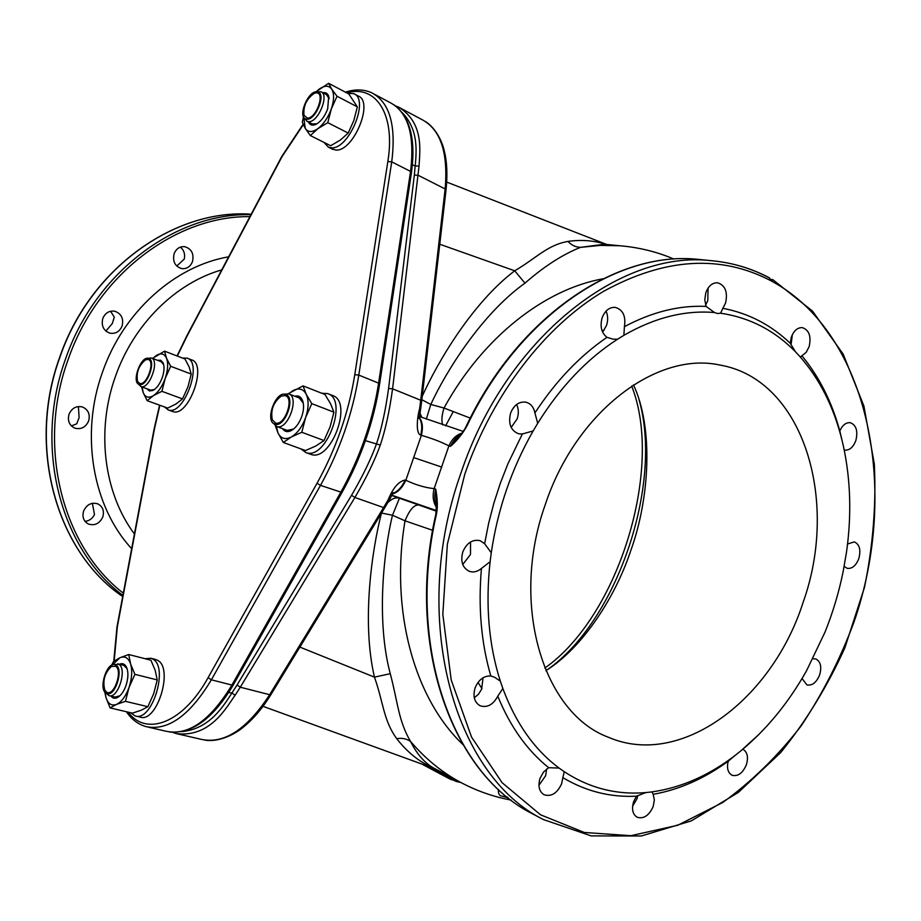 <?xml version="1.0" encoding="UTF-8"?>
<svg xmlns="http://www.w3.org/2000/svg" width="921" height="921" viewBox="0 0 921 921"><rect width="100%" height="100%" fill="white"/><g stroke="black" fill="none" stroke-linecap="round" stroke-linejoin="round"><path stroke-width="1.38" d="M604.326 244.238L580.564 247.346C562.65 254.449 544.115 266.388 524.947 283.161C481.66 313.992 445.891 371.6 430.798 404.457L426.319 419.147M606.432 244.445C594.183 240.508 581.358 239.495 567.958 241.417C571.504 245.216 575.706 247.196 580.564 247.346L600.48 245.389L619.971 245.769C638.955 247.369 656.961 251.813 674.011 259.1M434.735 768.609L433.054 767.723C424.19 762.484 416.695 753.723 410.559 741.463C398.344 720.855 397.768 701.733 390.262 673.688C376.01 620.455 383.85 550.885 392.473 515.242L405.021 520.826L432.628 530.3M461.087 782.62L450.265 779.224L449.897 778.072L427.194 765.984M461.03 782.597L456.459 781.492M458.716 781.353L449.897 778.072L450.012 776.737M450.139 779.131L444.486 776.138L456.321 781.469L457.38 780.64M412.435 164.79L415.164 165.964L414.346 175.048L388.57 388.489C385.519 410.57 381.501 429.002 376.516 443.807C371.025 459.015 362.701 476.18 351.546 495.291L237.054 685.017L231.942 693.006L228.719 692.523M365.418 440.652L380.292 445.085C374.72 460.558 366.259 478.022 354.896 497.478L351.546 495.291M545.877 670.672C583.338 647.29 615.884 595.991 631.035 549.837C649.374 498.894 653.829 428.196 633.475 384.874M545.347 504.397C509.635 603.934 542.999 713.257 608.447 737.272C680.964 768.667 772.063 699.58 803.066 602.518C839.745 500.276 803.17 379.268 719.9 365.05C656.938 351.016 576.028 411.56 545.347 504.397M491.261 552.761L490.099 561.752C485.355 605.201 488.763 644.999 500.333 681.16L502.854 688.517C515.829 723.307 534.583 749.832 559.116 768.091L564.262 771.717C589.44 788.157 616.679 795.099 645.955 792.555L652.033 791.887C681.241 787.72 709.032 775.482 735.418 755.185L740.852 750.857C766.686 729.432 788.595 702.7 806.589 670.661L825.02 632.105C832.906 612.442 838.962 592.238 843.164 571.492L846.468 552.37C851.66 515.656 850.693 480.486 843.555 446.881L841.944 439.939C833.724 406.84 819.667 378.992 799.762 356.392L795.502 351.834C774.607 330.409 749.648 317.538 720.602 313.221L717.401 313.497L714.512 312.541C684.879 310.009 654.681 317.607 623.885 335.325L617.542 339.227C586.976 358.914 560.359 386.935 537.703 423.292L533.144 430.959C511.662 468.593 497.697 509.186 491.261 552.761L484.619 543.712L480.094 540.662C472.519 539.13 466.763 542.872 462.814 551.898C460.316 561.373 462.492 567.854 469.33 571.342C473.475 572.689 477.504 571.711 481.441 568.43C478.08 607.181 481.211 643.031 490.824 675.979L494.738 677.326L500.333 681.16M470.55 541.974L470.504 554.465L462.745 564.481M533.144 430.959L522.368 433.964L507.966 463.677L500.368 483.111L493.909 503.027L488.648 523.278L484.619 543.712M812.955 658.722L815.81 658.941C820.576 661.451 821.866 666.735 819.69 674.782C816.49 682.519 812.23 685.892 806.9 684.902L802.375 678.961M740.852 750.857L759.295 734.06M742.81 749.245L743.086 749.36C747.438 752.169 748.531 757.304 746.367 764.775C742.717 773.191 737.951 776.691 732.068 775.275C727.924 772.903 726.623 768.218 728.166 761.23L735.418 755.185M652.033 791.887L653.162 794.328C679.307 789.665 704.3 778.625 728.166 761.23M653.162 794.328L654.359 799.935L653.219 806.416C649.098 815.534 643.744 819.149 637.136 817.249C632.612 814.314 631.449 809.075 633.66 801.569L636.48 796.181L645.955 792.555M564.262 771.717L562.823 777.623C585.779 791.323 610.324 797.517 636.48 796.181M562.823 777.623L561.672 783.644C557.228 793.292 551.345 796.987 544.012 794.719C539.107 791.484 537.795 786.004 540.063 778.245L543.574 771.982L548.674 767.688L559.116 768.091M502.854 688.517L497.789 696.172C510.165 726.577 527.134 750.419 548.674 767.688M497.789 696.172C493.103 704.807 487.197 707.996 480.048 705.751C474.361 702.274 472.715 696.345 475.098 687.929C478.609 679.686 483.847 675.703 490.824 675.979M490.099 561.752L481.441 568.43M546.625 769.012L545.635 775.735L538.935 785.325M483.065 677.752L481.625 689.23L478.494 694.215L474.292 697.773M728.764 760.723L727.924 762.197M637.781 795.571L637.033 798.68L632.6 806.22M534.917 815.085L531.739 813.416C451.946 773.226 405.608 645.483 435.829 514.298L436.37 514.528C437.82 508.024 437.613 499.55 435.748 489.132C434.159 495.613 434.493 501.128 436.715 505.664M436.566 501.312L435.748 489.132L434.136 488.637L448.895 445.891L450.519 446.328C453.109 440.572 456.54 436.658 460.822 434.574M436.669 507.655C433.1 502.29 432.26 495.947 434.136 488.637C425.122 487.693 415.693 484.895 405.839 480.255L421.369 435.357C431.799 438.304 440.975 441.815 448.895 445.891C451.797 439.248 456.137 435 461.928 433.146M498.353 789.355C498.077 793.706 499.401 795.974 502.336 796.193L507.39 797.172M417.835 416.545L419.182 418.583L420.563 409.603L419.608 408.832C417.178 417.109 415.521 433.607 420.724 435.115C422.451 427.943 421.968 422.255 419.274 418.03M419.308 417.489C422.52 421.634 423.211 427.586 421.369 435.357L420.724 435.115M458.393 437.417L450.519 446.328C456.851 440.883 462.284 434.182 466.832 426.227L466.199 426.262M771.061 279.42L772.754 279.662L771.844 281.273L769.127 277.797C751.156 268.207 731.735 262.485 710.851 260.643C619.43 249.902 505.744 338.836 461.03 472.818C409.074 617.473 453.65 775.827 543.482 819.586L591.155 835.9L641.35 835.98L691.222 820.922L738.354 792.428L780.72 752.538C806.14 721.12 827.542 686.168 844.925 647.693L864.439 587.517C872.981 546.015 876.274 504.881 874.34 464.08L863.91 406.046L843.152 354.101L812.495 311.068L772.857 279.719M516.612 404.492C518.673 408.878 518.857 413.679 517.165 418.894L511.178 427.448M606.041 311.114C608.033 315.581 608.171 320.404 606.467 325.597L602.61 332.078M708.076 288.089L707.765 300.73L705.601 305.035M792.359 334.645L791.07 344.822M470.24 418.088L444.003 408.038C441.746 415.348 441.32 420.989 442.736 424.938M602.967 278.787C544.173 289.436 482.696 337.489 444.003 408.038L430.798 404.457L421.83 399.714M462.71 744.352C414.369 698.314 389.825 610.819 405.021 520.826C409.454 509.958 414.024 504.673 418.733 504.973L436.37 511.19M381.513 513.043L392.473 515.242L399.438 498.226L418.733 504.973M387.776 502.659C391.759 498.641 395.65 497.167 399.438 498.226L391.575 495.406M390.262 673.688L374.456 677.142C361.4 621.41 372.061 549.63 381.444 513.17M461.939 783.08L459.487 781.756C441.435 771.913 425.134 758.478 410.559 741.463C406.541 738.711 401.936 737.79 396.732 738.688C383.343 720.28 383.458 702.447 374.456 677.142L299.866 647.095M435.311 768.92C420.517 762.864 407.658 752.779 396.732 738.688M392.933 493.403C397.918 491.434 402.005 486.979 405.194 480.014C398.701 481.292 392.991 487.946 388.063 499.965L383.597 507.575L354.896 497.478L240.289 687.204L235.085 695.286L231.942 693.006C223.93 705.002 210.414 728.856 181.978 731.585M235.085 695.286C226.198 707.639 210.264 737.905 176.141 733.565L172.526 732.322M237.054 685.017L240.289 687.204L269.646 694.71C247.024 729.317 224.275 744.203 201.4 739.379L176.141 733.565M414.346 175.048L418.215 175.301L445.142 188.966C448.32 152.322 440.457 129.124 421.576 119.396L398.701 107.193C424.811 123.241 419.585 152.656 419.043 166.114L392.576 388.812L420.736 400.255L419.608 408.832M388.57 388.489L392.576 388.812C389.468 411.273 385.369 430.038 380.292 445.085M419.043 166.114L415.164 165.964M402.212 112.661C419.458 130.322 416.119 153.473 415.244 165.953M174.104 253.77C172.469 261.564 175.059 266.526 181.874 268.656C186.848 269.024 190.405 266.664 192.512 261.564C194.147 253.666 191.487 248.705 184.534 246.655C179.653 246.379 176.176 248.751 174.104 253.77M102.784 318.482C101.103 325.827 103.497 330.72 109.956 333.183C115.597 334.012 119.649 331.595 122.113 325.953C123.805 318.505 121.33 313.589 114.699 311.206C109.173 310.504 105.201 312.933 102.784 318.482M69.029 414.231C67.348 420.793 69.305 425.444 74.912 428.173C81.152 429.681 85.722 427.298 88.635 421.001C90.327 414.335 88.289 409.661 82.51 406.99C76.374 405.62 71.884 408.038 69.029 414.231M83.627 511.028C82.004 516.888 83.558 521.205 88.289 523.98C94.702 526.006 99.537 523.669 102.795 516.969C104.43 511.005 102.818 506.654 97.937 503.914C91.593 502.037 86.827 504.397 83.627 511.028M71.401 425.928L76.719 423.81L79.114 417.674L78.412 406.656M84.997 521.332C89.245 520.941 92.399 518.673 94.495 514.54L92.365 503.303M176.751 266.042L184.258 259.1C185.271 254.104 183.97 250.109 180.355 247.127M105.857 331.065L112.258 323.628L114.308 317.158L110.589 311.24M390.918 493.679L393.359 492.666L389.238 500.115L388.063 499.965M392.553 493.944C397.93 492.355 402.35 487.796 405.839 480.255L405.194 480.014M436.439 510.568L391.736 495.153M439.766 244.238L514.712 270.786C472.116 303.159 437.602 362.114 422.232 396.249M419.826 412.666L421.853 417.466M567.958 241.417C547.224 245.078 536.667 257.949 514.712 270.786L524.947 283.161M440.791 235.419L442.253 222.744M296.654 652.379L286.892 668.404M419.964 763.359L409.534 759.572M421.968 764.085L419.953 763.371M522.368 433.964L518.627 433.791C510.752 430.602 508.07 423.706 510.591 413.126C513.918 405.056 518.984 401.406 525.799 402.155C530.623 403.433 533.662 407.024 534.905 412.942L537.703 423.292M847.55 544.012L854.308 541.893C859.535 544.311 861.054 549.849 858.844 558.517C856.012 565.701 852.109 568.971 847.147 568.315L844.154 566.38M534.905 412.942C555.789 381.11 579.816 355.909 606.962 337.339C601.459 332.918 599.847 326.414 602.115 317.837C604.936 310.619 609.311 307.13 615.205 307.361C622.941 309.663 626.015 316.099 624.415 326.679C652.126 311.897 679.353 305.139 706.108 306.417L704.772 299.797L705.82 292.74C708.376 286.005 712.278 282.678 717.517 282.759C725.253 285.211 727.924 291.969 725.564 303.009L722.847 308.316C748.554 313.221 771.015 324.871 790.241 343.268L791.266 337.328C793.764 330.72 797.436 327.485 802.318 327.623C809.145 329.994 811.413 336.349 809.122 346.687L806.163 352.34L801.915 355.782C819.172 376.712 831.801 401.775 839.802 430.959C842.496 425.076 846.008 422.325 850.325 422.704C856.265 425.076 858.107 430.993 855.874 440.457C853.272 447.272 849.553 450.484 844.718 450.104L844.453 451.175M617.542 339.227L613.006 339.135L606.962 337.339M624.415 326.679L623.885 335.325M714.512 312.541L706.108 306.417M722.847 308.316L720.602 313.221M795.502 351.834L790.241 343.268M801.915 355.782L800.81 356.83L799.762 356.392M841.944 439.939L839.802 430.959M844.223 449.978L843.555 446.881M638.99 399.484C663.442 484.066 617.093 621.272 547.132 669.855M631.668 386.049C664.26 468.121 618.371 616.621 544.795 668.07M106.111 693.202L108.977 695.643C118.049 699.177 127.547 668.508 118.717 664.26L113.79 664.548M106.479 692.016C113.801 697.485 123.356 670.189 115.505 666.251L111.395 666.482C104.614 673.009 102.427 680.895 104.833 690.128L106.479 692.016M115.908 665.089L115.056 664.709C106.871 661.52 98.202 688.977 106.076 693.179L107.043 693.617C115.275 696.829 123.909 668.968 115.908 665.089M304.483 118.187L307.061 121.353L308.627 121.676C318.125 122.654 329.672 94.633 320.934 91.778L317.354 91.778M307.395 118.084C316.283 118.821 325.62 92.112 316.225 92.86L314.349 93.274C306.543 98.754 303.101 106.111 303.999 115.344L307.395 118.084M316.628 91.732C307.913 91.167 297.69 116.334 305.565 118.924L307.004 119.223C315.627 120.087 326.103 94.621 318.182 92.031L316.628 91.732M138.403 384.057L140.948 386.578C149.283 389.859 160.012 360.272 151.332 357.97L148.039 358.281M139.658 383.401C146.75 386.129 155.649 360.79 148.062 359.466L145.564 359.8C138.714 365.487 136.043 372.694 137.574 381.409L139.658 383.401M148.442 358.384C140.821 355.713 131.277 382.307 139.106 384.425L139.278 384.483C146.83 387.442 156.582 360.56 148.707 358.465L148.442 358.384M273.203 423.142L276.818 426.55C287.697 430.706 299.958 397.02 288.71 393.877L284.129 394.2M275.46 422.958C284.762 426.435 294.87 397.423 285.003 395.581L281.135 396.168C273.399 402.316 270.463 410.19 272.305 419.815L275.46 422.958M285.429 394.349C275.471 390.976 264.626 421.242 274.78 424.109L275.034 424.19C284.9 427.943 296.032 397.331 285.832 394.476L285.429 394.349M332.067 149.006L335.635 150.008C353.227 152.299 374.41 101.391 358.073 95.957L354.539 94.092M323.939 142.364L328.383 147.164L331.192 147.786C348.748 150.042 369.966 99.042 353.664 93.631L347.678 93.355M310.009 454.053L310.872 454.364C331.123 462.469 353.468 401.418 332.435 395.477L327.98 393.728M300.902 448.884L306.037 452.602C326.241 460.696 348.645 399.518 327.657 393.601L321.82 393.244M172.192 411.342L172.745 411.537C188.31 417.938 207.881 364.244 191.58 359.858L187.308 358.211M164.422 406.909L168.255 409.914C183.786 416.304 203.38 362.506 187.136 358.142L182.565 358.073M135.79 716.078L139.992 717.056C157.019 723.595 174.046 667.76 157.399 660.219L155.235 659.367M130.598 712.716L135.111 715.916C152.092 722.444 169.176 666.505 152.575 658.964L150.929 658.262L145.069 658.722M111.602 665.261L113.513 661.52L119.926 657.744L128.744 654.52L150.894 660.219L155.189 670.304L157.238 679.928L153.715 693.594L147.89 706.695L141.258 710.206L132.394 713.142L110.071 707.904L105.984 697.577L104.718 691.832M147.89 706.695L125.452 701.342L116.541 704.369L110.071 707.904M157.238 679.928L134.892 674.345L128.998 687.55L125.452 701.342M128.744 654.52L130.632 664.076L134.892 674.345M112.408 664.881L119.926 657.744C124.888 655.729 128.456 657.847 130.632 664.076C132.486 670.787 131.933 678.616 128.998 687.55C125.751 696.299 121.595 701.906 116.541 704.369C111.545 706.177 108.033 703.92 105.984 697.577L105.098 692.316M119.385 664.248C122.355 662.959 124.68 663.845 126.384 666.908C128.537 671.777 128.399 678.029 125.958 685.673C123.909 691.28 121.25 695.136 117.992 697.255C115.137 698.878 112.765 698.498 110.911 696.103M119.926 695.758L115.021 697.082M127.11 668.692L123.794 665.365L117.784 663.845M288.215 393.728L303.044 385.887L324.975 394.487L330.547 403.72L333.909 412.171L330.121 426.791L324.042 440.549L315.845 445.994L305.473 450.553L283.334 442.471L278.004 432.985L275.402 425.882M324.042 440.549L301.812 432.283L291.347 436.98L283.334 442.471M333.909 412.171L311.782 403.64L305.634 417.512L301.812 432.283M303.044 385.887L306.233 394.257L311.782 403.64M288.676 393.866L292.717 390.78C298.68 387.58 303.182 388.743 306.233 394.257C308.903 400.336 308.708 408.084 305.634 417.512C302.18 426.849 297.414 433.331 291.347 436.98C285.337 439.985 280.882 438.649 278.004 432.985L276.392 426.4M294.755 396.214C298.323 395.305 300.914 396.709 302.537 400.439C304.114 404.791 303.861 410.133 301.789 416.442C299.244 423.292 295.745 428 291.289 430.568C287.536 432.386 284.612 431.753 282.505 428.668M293.546 429.071L287.156 430.395L276.542 426.458M303.308 403.225L299.267 397.953M152.483 358.407L164.56 351.154L184.937 358.983L189.116 366.892L191.223 374.076L187.942 386.889L182.519 398.897L176.141 403.916L167.703 408.095L147.164 400.681L143.181 392.565L141.592 386.82M182.519 398.897L161.9 391.321L153.416 395.627L147.164 400.681M191.223 374.076L170.684 366.293L165.204 378.404L161.9 391.321M164.56 351.154L166.528 358.269L170.684 366.293M152.782 358.522L156.167 355.598C160.922 352.685 164.375 353.572 166.528 358.269C168.382 363.461 167.933 370.173 165.204 378.404C162.188 386.555 158.251 392.3 153.416 395.627C148.626 398.402 145.219 397.377 143.181 392.565L142.156 387.027M157.468 360.295L160.772 360.272L163.086 362.805C164.56 366.535 164.283 371.462 162.269 377.587C159.817 384.092 156.685 388.397 152.851 390.492L149.386 390.941L146.865 388.754M154.36 389.583L150.549 390.101M163.673 364.566L161.117 361.677M315.961 91.789L328.613 83.293L348.783 93.93L357.348 106.882L353.825 120.524L348.196 133.085L340.436 139.98L330.674 145.737L310.331 135.548L305.242 128.353L302.318 122.297L303.493 116.714M348.196 133.085L327.784 122.666L317.941 128.606L310.331 135.548M357.348 106.882L337.028 96.245L331.341 108.897L327.784 122.666M328.613 83.293L331.733 89.176L337.028 96.245M316.168 91.755L318.885 89.36C324.526 85.285 328.809 85.227 331.733 89.176C334.311 93.666 334.185 100.239 331.341 108.897C328.129 117.543 323.662 124.116 317.941 128.606C312.254 132.532 308.017 132.451 305.242 128.353L303.757 117.232M322.81 92.745C325.666 92.158 327.634 93.332 328.716 96.279L327.68 108.885C324.618 116.817 320.531 122.056 315.408 124.588C312.161 125.809 309.859 124.98 308.5 122.079M316.951 123.805L312.138 123.932M329.223 98.685L326.414 94.633M443.577 775.632L421.922 764.096M444.198 775.966L443.462 773.249M444.417 776.104L444.233 773.663M421.783 764.039L444.325 776.058L444.072 773.571M464.817 474.096L447.364 544.196L442.817 614.319L451.198 679.951L471.552 737.099L502.106 782.712L540.546 814.809L584.305 832.469L630.816 835.704L677.706 825.274L722.835 802.444C751.49 781.71 777.497 756.325 800.879 726.289C822.349 694.181 840.044 659.482 853.94 622.182C899.817 490.801 869.585 334.127 771.844 281.25C721.178 254.323 665.123 257.661 603.681 291.266C545.22 326.069 492.631 393.843 464.817 474.096M543.482 819.586L531.739 813.416C452.464 773.548 406.092 645.955 436.37 514.528M507.736 797.448L506.585 796.849M481.925 688.528L478.011 682.426M502.336 796.193L508.15 797.782M703.126 259.86L697.658 259.308C617.035 250.731 518.765 316.294 466.832 426.227M511.961 410.006L515.092 405.804M602.127 330.904L604.015 330.351M389.192 500.207L384.794 507.655L383.597 507.575L269.646 694.71L270.97 694.549L384.736 507.77M421.691 400.923L446.017 190.06L445.142 188.966L420.736 400.255L421.68 401.096L420.575 409.465M221.731 269.888C175.577 283.035 133.43 324.434 115.344 376.724C95.842 431.016 104.038 493.46 134.42 533.973M228.65 256.832C174.921 265.927 123.264 311.828 102.427 372.349C79.885 434.7 92.825 506.803 131.668 548.674M249.925 216.631C176.084 215.641 97.142 274.665 68.062 359.789C36.391 446.363 62.478 546.602 123.322 593.17M122.896 595.427C60.51 548.974 33.306 447.007 65.564 358.937C95.151 272.294 175.969 212.659 250.961 214.674M59.877 357.29C26.721 447.56 56.906 552.047 122.677 596.555C56.734 551.944 26.571 447.445 59.704 357.256C89.959 268.448 174.541 208.699 251.214 214.202C174.725 208.71 90.154 268.414 59.877 357.29M441.804 467.12L413.759 457.61M128.18 712.152C146.301 736.915 183.279 722.927 208.077 677.695L317.054 483.237C336.084 448.792 348.668 412.596 354.781 374.674L387.845 161.509C395.639 114.02 375.803 84.295 346.78 92.883M159.863 405.263L154.452 428.944L117.324 626.856L114.158 661.048M303.285 124.68L282.045 156.628L187.032 336.073L177.327 356.059M317.054 483.237L320.485 485.367L342.002 492.482C361.113 458.151 373.65 422.037 379.602 384.126L378.612 383.136L410.547 171.41L411.457 172.653L379.636 383.942M126.396 711.737C131.507 719.313 138 724.263 145.852 726.588C167.944 731.205 189.784 715.605 211.381 679.813L231.908 685.063L340.678 492.47C359.961 457.818 372.602 421.381 378.612 383.136L358.799 375.089L391.724 161.854C396.352 125.072 389.595 102.001 371.428 92.641C363.496 89.222 354.815 89.061 345.421 92.158M208.077 677.695L211.381 679.813L320.485 485.367C339.837 450.369 352.605 413.61 358.799 375.089L354.781 374.674M387.845 161.509L391.724 161.854L410.547 171.41C415.003 134.857 408.061 111.855 389.721 102.392L374.778 94.426M148.454 727.187L166.125 731.251C188.437 735.925 210.368 720.521 231.908 685.063L233.358 684.798L341.933 492.608M619.971 245.769L604.291 244.238M434.505 768.482L459.487 781.756C475.938 790.667 493.138 796.769 511.063 800.05M436.566 501.243L435.829 514.298M505.422 796.331L507.839 797.528M419.354 416.499L463.194 431.385M456.39 439.57L458.313 437.51M769.588 277.935C751.478 268.264 731.896 262.508 710.851 260.643L697.658 259.308C616.483 250.708 518.097 316.421 466.233 426.181C464.621 429.831 461.34 434.286 456.39 439.582M398.701 107.193L395.719 106.019M425.882 121.779C436.75 129.113 442.644 142.916 444.371 151.309C447.019 161.866 447.571 174.702 446.04 189.83M270.878 694.699C262.669 708.019 253.62 718.725 243.72 726.807C236.283 733.45 219.463 742.579 204.807 740.116M446.72 182.082L606.686 244.468M435.403 768.966L263.026 706.338M453.282 411.583L445.58 425.882M115.367 697.174L109.311 695.723M312.553 124.139L307.061 121.353M326.874 94.875L321.394 92.008M150.595 390.124L140.775 386.521M161.198 361.711L151.412 358.004M140.245 384.84L139.106 384.425M299.417 398.01L288.86 393.935M276.081 424.593L274.78 424.109M303.113 124.289L281.814 156.386L186.871 335.751L177.051 355.955M159.586 405.159L154.083 429.163L116.979 626.971L113.755 661.347M233.255 684.982C213.476 718.322 192.201 733.991 169.452 731.976M411.491 172.4C415.901 139.324 410.041 116.771 393.9 104.718M332.826 149.386L328.383 147.164M310.504 454.237L305.668 452.476M172.503 411.457L168.013 409.833M155.753 659.505L150.929 658.262M119.108 696.311L117.992 697.255M126.879 668.209L126.384 666.908M292.429 429.727L291.289 430.568M302.848 401.832L302.537 400.439M154.003 389.756L152.851 390.492M163.489 364.117L163.086 362.805M316.628 123.944L315.408 124.588M328.958 97.718L328.716 96.279"/></g></svg>

